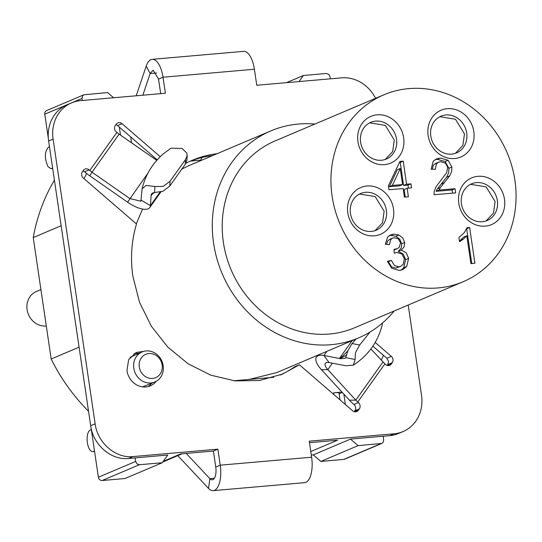 <?xml version="1.0" encoding="UTF-8"?>
<svg xmlns="http://www.w3.org/2000/svg" width="542" height="542" viewBox="0 0 542 542"><rect width="100%" height="100%" fill="white"/><g stroke="black" fill="none" stroke-linecap="round" stroke-linejoin="round"><path stroke-width="0.81" d="M359.536 194.016L375.193 196.577L384.136 211.238L382.557 222.735L375.071 230.655M369.685 122.831L385.342 125.392L394.285 140.053L392.706 151.55L385.22 159.47M439.86 116.706L455.517 119.267L464.46 133.928L462.882 145.425L455.395 153.339M470.51 184.327L486.167 186.888L495.11 201.549L493.525 213.047L486.038 220.967M160.683 93.644L158.542 79.118L163.006 77.221A21.755 9.322 -95 0 0 152.18 59.335A21.755 9.322 -95 0 0 146.218 66.097L136.211 95.785M157.207 159.836L117.56 125.581A4.532 4.058 -113 0 0 115.913 124.674M212.688 155.561A116.035 103.84 67 0 0 190.648 161.035A116.035 103.84 67 0 0 189.802 161.36M387.164 365.43L387.781 364.556L392.252 362.666L391.283 364.021A4.532 4.058 -113 0 1 389.705 365.301A4.532 4.058 -113 0 1 388.594 365.579A4.532 4.058 -113 0 1 385.518 364.522L370.884 348.973M375.199 342.442L391.324 356.372L386.853 358.262L388.512 361.304L387.781 364.556M386.853 358.262L372.869 346.182M383.153 436.235L383.675 439.799L383.092 442.401L381.825 443.424L358.093 445.639L350.511 439.088L389.678 435.666A36.26 32.452 67 0 0 398.573 433.458L403.045 431.567A36.26 32.452 67 0 0 415.687 421.337A36.26 32.452 67 0 0 421.534 395.335L408.201 305.038M310.783 451.533L337.456 440.226L309.475 442.672M186.218 453.43L209.903 478.681A10.881 4.661 -95 0 0 212.24 479.806A10.881 4.661 -95 0 0 215.763 467.075L213.399 451.059L180.791 453.905L163.25 461.337M389.678 435.666L394.149 433.776L309.258 441.181L311.623 457.204A21.755 9.322 85 0 1 304.577 482.665L213.189 490.639A21.755 9.322 85 0 1 208.514 488.389L209.903 478.681L214.347 478.288M215.763 467.075L220.235 465.178A21.755 9.322 85 0 1 213.189 490.639M177.79 455.646L208.514 488.389M375.579 98.319A36.26 32.452 67 0 0 341.589 77.852L256.759 85.257L254.394 69.24A21.755 9.322 -95 0 0 243.568 51.361L152.18 59.335M142.844 95.202L150.148 73.556L153.122 70.175L158.542 79.118M71.585 102.858L67.113 104.748A36.26 32.452 67 0 0 54.471 114.979A36.26 32.452 67 0 0 48.631 140.981L53.096 139.091A36.26 32.452 67 0 1 58.943 113.088A36.26 32.452 67 0 1 71.585 102.858A36.26 32.452 67 0 1 80.48 100.649L165.371 93.238L163.006 77.221L254.394 69.24M91.185 428.485L98.387 477.238A3.625 3.245 67 0 0 99.708 479.67A3.625 3.245 67 0 0 102.174 480.517L139.409 464.724L162.261 462.733L167.735 455.043L128.569 458.464C111.205 460.476 93.034 444.779 90.677 425.721L48.631 140.981M311.623 457.204L220.235 465.178L217.87 449.162L133.041 456.567C115.615 458.532 97.56 442.936 95.141 423.824L53.096 139.091M154.775 192.457L162.905 191.312L169.761 186.055L170.093 181.211L163.23 186.401L154.924 186.523L146.177 185.411L142.092 188.799L140.906 201.238L129.816 198.555L92.018 172.207L89.782 175.838A21.755 8.509 -144.5 0 1 85.318 172.37L83.001 170.886M352.164 340.613L339.793 357.977L340.044 358.519L346.663 355.078M339.793 357.977L342.395 356.46L347.856 350.782M340.044 358.519L340.701 358.709M340.694 358.709L345.01 358.37L345.728 357.673L347.768 351.047L352.036 343.547L356.121 338.933M340.708 358.729L323.94 355.505L329.075 362.557A10.881 4.255 -144.5 0 0 325.349 363.296A10.881 4.255 -144.5 0 0 327.815 369.637L355.809 400.138A10.881 4.255 -144.5 0 0 357.74 402.001L358.404 402.577A4.532 4.058 -113 0 1 360.064 405.619A4.532 4.058 -113 0 1 359.339 408.871L358.37 410.233A4.532 4.058 -113 0 1 356.785 411.513A4.532 4.058 -113 0 1 355.674 411.784A4.532 4.058 -113 0 1 352.598 410.734L299.401 364.773L294.936 366.663A116.035 103.84 67 0 1 280.194 375.03M154.755 192.457L151.252 194.524L151.184 195.33L152.2 193.074M151.184 195.33L151.36 194.172M169.761 186.055L185.256 164.307L186.855 160.256M89.782 175.838L127.58 202.186A21.755 8.509 -144.5 0 0 149.768 207.552A21.755 8.509 -144.5 0 0 150.432 205.587L151.164 194.951M142.092 188.799C145.5 174.653 152.837 162.79 164.097 153.203L171.028 148.176L182.031 148.467L186.929 153.122L187.193 155.378L185.588 159.47L185.256 164.307M170.093 181.211L185.588 159.47M329.075 362.557L345.843 365.775L353.357 365.152L355.085 359.468L355.511 352.544L359.664 345.01L352.036 343.547M370.01 332.063L359.664 345.01M353.357 365.152C368.309 355.396 377.957 341.853 382.293 324.529L382.428 323.073M354.244 411.642L354.868 410.768L359.339 408.871M358.404 402.577L353.94 404.474A4.532 4.058 -113 0 1 355.599 407.516A4.532 4.058 -113 0 1 354.868 410.768M353.94 404.474L353.269 403.898A21.755 8.509 35.5 0 1 349.414 400.172L355.809 400.138L382.916 362.083M391.324 356.372A4.532 4.058 -113 0 1 392.984 359.414A4.532 4.058 -113 0 1 392.252 362.666M299.401 364.773L282.599 374.048L259.435 380.511L235.093 380.897L210.872 375.199L188.06 363.75L167.871 347.158L151.394 326.291L139.518 302.253L132.871 276.332C130.27 258.256 131.482 240.817 136.503 224.015L83.305 178.054A4.532 4.058 -113 0 1 81.646 175.012A4.532 4.058 -113 0 1 82.377 171.76L83.346 170.398A4.532 4.058 -113 0 1 84.925 169.124A4.532 4.058 -113 0 1 86.036 168.847A4.532 4.058 -113 0 1 89.112 169.897L92.018 172.207L119.125 134.152A10.881 4.255 35.5 0 1 116.889 132.417L116.218 131.841A4.532 4.058 -113 0 1 114.558 128.8A4.532 4.058 -113 0 1 115.29 125.548L116.259 124.193A4.532 4.058 -113 0 1 117.838 122.912A4.532 4.058 -113 0 1 118.955 122.634A4.532 4.058 -113 0 1 122.031 123.684L160.229 156.692M332.402 363.194L327.815 369.637L321.413 369.671A21.755 8.509 35.5 0 1 316.487 356.982A21.755 8.509 35.5 0 1 323.94 355.505L326.934 351.304M156.733 160.371L119.125 134.152M321.413 369.671L349.414 400.172M394.149 433.776A36.26 32.452 67 0 0 403.045 431.567M148.034 386.602A18.13 16.226 67 0 0 151.685 383.309M143.61 351.392L136.198 352.463L128.65 359.61L126.95 370.579A18.13 16.226 67 0 0 150.351 385.843A18.13 16.226 67 0 0 156.279 381.256M138.942 353.262L134.05 353.594M217.152 153.671A116.035 103.84 67 0 0 192.024 160.385A116.035 103.84 67 0 0 185.994 163.196M213.399 451.059L217.87 449.162M94.559 451.344L93.414 451.439L94.504 450.978M49.471 146.706L48.475 147.133C44.491 151.767 44.336 158.291 48.008 166.699L51.002 168.643L52.628 168.061M340.01 399.854L339.001 393.038A9.065 1.131 171.6 0 0 333.757 392.781L341.975 392.062M343.872 394.142L345.41 404.522M383.479 355.349L381.243 360.261M314.895 124.05A112.404 100.595 67 0 0 270.898 130.879A112.404 100.595 67 0 0 213.595 243.202A112.404 100.595 67 0 0 358.648 337.862L276.718 372.598L249.137 379.441L273.73 377.293M82.323 100.487L82.011 98.414L82.601 95.812L83.868 94.789L107.601 92.574L113.596 97.756M299.096 81.564L303.432 75.48L326.277 73.482L328.743 74.329L330.064 76.761L330.376 78.834M233.968 380.769L249.137 379.441M136.286 223.826L142.587 209.077M181.428 169.233L188.968 165.615L270.898 130.879M202.152 160.025L190.648 161.035M120.493 135.107L119.308 127.092M84.085 178.725L86.645 173.481M130.053 357.341L142.119 351.921A16.314 14.6 -113 0 1 163.176 365.66A16.314 14.6 -113 0 1 154.856 381.968A16.314 14.6 -113 0 1 133.799 368.228A16.314 14.6 -113 0 1 142.119 351.921M154.856 381.968L142.553 386.873M91.354 429.623L90.257 430.084A10.881 4.661 85 0 0 87.56 434.555A10.881 4.661 85 0 0 88.102 445.958A10.881 4.661 85 0 0 92.784 451.601L94.572 451.445M93.414 451.439A10.881 4.661 85 0 1 92.784 451.601M102.174 480.517L125.019 478.518L162.261 462.733M79.078 347.171L51.172 359A181.299 162.254 67 0 0 88.542 411.263M51.172 359L33.238 237.572L61.144 225.736M54.417 180.195A181.299 162.254 67 0 0 33.238 237.572M83.861 94.789L46.626 110.575A3.625 3.245 67 0 0 45.359 111.598A3.625 3.245 67 0 0 44.776 114.199L48.319 138.203M311.304 455.05L313.276 454.873L320.85 461.425L343.696 459.426A3.625 3.245 67 0 0 344.59 459.209L381.825 443.424M342.32 392.449L339.116 393.81M202.098 157.478L200.642 160.161M471.784 263.507L466.655 228.799M466.791 235.75L463.444 239.083L459.562 241.712L458.932 237.484L464.189 232.803L467.041 227.735L469.629 227.511L474.907 263.236L470.903 263.588L466.791 235.75L463.817 237.017L459.474 241.115M469.629 227.511L466.676 228.765M452.082 189.964L436.08 191.312L439.061 190.052L455.063 188.704L452.082 189.964L452.55 193.169M439.061 190.052L440.409 187.532L449.636 175.92L446.655 177.18L437.428 188.799L436.08 191.312M455.063 188.704L455.673 192.905L434.095 194.727L434.128 191.644L436.08 186.692L446.622 172.715L447.726 167.295L445.382 163.054L440.687 161.651L438.546 162.194L436.344 163.941L435.348 169.321L431.147 169.212L433.227 161.292L436.412 158.948L440.26 158.034L448.112 160.242L451.872 167.051L448.891 168.318L448.708 172.593L446.676 177.153M451.872 167.051L451.689 171.326L449.65 175.893M440.26 158.034L437.279 159.294L445.131 161.502L448.891 168.318M435.03 159.68L437.279 159.294M438.546 162.194L435.565 163.46L433.363 165.202L432.299 169.239M404.678 242.518L401.697 243.785L399.833 239.313L395.897 236.265L398.878 235.004L402.808 238.053L404.678 242.518L404.163 246.827L401.243 250.133L406.188 252.762L408.627 258.358L406.669 266.515L402.747 269.611L399.278 270.444L391.724 268.27L387.422 261.312L391.338 260.39L388.363 261.657L391.5 266.806L395.789 268.094L400.701 266.366L403.228 264.272L404.386 258.812L401.852 254.008L396.974 252.457L394.23 253.189L394.088 249.327L397.123 248.744L399.142 247.457L400.538 242.802L398.451 238.941L394.366 237.708L392.604 238.121L390.707 239.645L389.42 244.652L385.294 244.212L387.638 237.111L390.647 234.916L393.763 234.13L398.844 234.991M408.627 258.358L405.646 259.625L403.688 267.775L401.175 270.133M401.243 250.133L398.262 251.393L403.207 254.022L405.646 259.625M401.697 243.785L401.188 248.087L398.262 251.393M389.258 235.662L390.782 235.397L395.87 236.251M392.604 238.121L389.623 239.381L387.726 240.912L386.541 244.347M394.115 250.018L397.123 248.744M391.338 260.39L394.481 265.546L398.77 266.833L395.789 268.094M398.77 266.833L400.701 266.366M388.363 261.657L387.557 261.84M400.233 168.494L397.259 169.754L389.359 186.678L399.589 185.818L402.564 184.558L400.233 168.494L392.34 185.418L389.359 186.678M392.34 185.418L402.564 184.558M408.39 196.753L404.386 197.092L403.146 188.569L388.987 189.768L388.404 185.75L399.942 161.428L403.228 161.157L406.575 184.219L410.978 183.846L411.561 187.864L407.157 188.237L408.39 196.753M405.267 197.017L404.176 189.497L407.157 188.237M408.438 188.128L407.997 185.113L403.594 185.479L400.247 162.417L399.44 162.485M410.978 183.846L407.997 185.113M406.575 184.219L403.594 185.479M403.228 161.157L400.247 162.417M332.124 196.251A101.53 90.86 -113 0 1 383.885 94.796A101.53 90.86 -113 0 1 514.9 180.296A101.53 90.86 -113 0 1 463.139 281.745A101.53 90.86 -113 0 1 332.124 196.251M393.499 208.921A25.379 22.717 -113 0 1 374.332 235.824A25.379 22.717 -113 0 1 347.808 212.904A25.379 22.717 -113 0 1 366.975 186.001A25.379 22.717 -113 0 1 393.499 208.921M403.654 137.736A25.379 22.717 -113 0 1 384.481 164.639A25.379 22.717 -113 0 1 357.957 141.719A25.379 22.717 -113 0 1 377.124 114.816A25.379 22.717 -113 0 1 403.654 137.736M473.823 131.604A25.379 22.717 -113 0 1 454.657 158.515A25.379 22.717 -113 0 1 428.133 135.595A25.379 22.717 -113 0 1 447.299 108.685A25.379 22.717 -113 0 1 473.823 131.604M504.473 199.232A25.379 22.717 -113 0 1 485.307 226.143A25.379 22.717 -113 0 1 458.776 203.223A25.379 22.717 -113 0 1 477.949 176.313A25.379 22.717 -113 0 1 504.473 199.232M497.339 200.608A19.946 17.845 67 0 0 471.608 183.813A19.946 17.845 67 0 0 461.438 203.738A19.946 17.845 67 0 0 487.177 220.533A19.946 17.845 67 0 0 497.339 200.608M466.696 132.98A19.946 17.845 67 0 0 440.958 116.191A19.946 17.845 67 0 0 430.795 136.117A19.946 17.845 67 0 0 456.527 152.912A19.946 17.845 67 0 0 466.696 132.98M396.52 139.111A19.946 17.845 67 0 0 370.789 122.316A19.946 17.845 67 0 0 360.62 142.241A19.946 17.845 67 0 0 386.351 159.036A19.946 17.845 67 0 0 396.52 139.111M386.371 210.296A19.946 17.845 67 0 0 360.633 193.501A19.946 17.845 67 0 0 350.471 213.426A19.946 17.845 67 0 0 376.202 230.221A19.946 17.845 67 0 0 386.371 210.296M358.648 337.862A112.404 100.595 67 0 0 394.149 311M383.885 94.796L275.146 140.9A101.53 90.86 67 0 0 223.385 242.349A101.53 90.86 67 0 0 354.4 327.849L463.139 281.745M139.409 464.724L136.95 463.884L135.622 461.452L135.1 457.895M162.146 364.996A12.69 11.355 -113 0 1 152.559 378.452A12.69 11.355 -113 0 1 139.294 366.995A12.69 11.355 -113 0 1 148.881 353.54A12.69 11.355 -113 0 1 162.146 364.996M303.432 75.48L286.481 82.662M313.276 454.873L350.511 439.088M320.85 461.425L358.093 445.639M46.294 325.979A18.13 16.226 -113 0 1 27.1 309.631A18.13 16.226 -113 0 1 36.341 291.515L40.921 289.577M156.645 72.987L150.148 73.556L146.218 66.097M90.677 425.721L95.141 423.824M151.462 195.255L153.366 192.579M141.238 200.255L150.432 205.587L160.066 192.058M154.517 192.457L154.924 186.523M355.085 359.468L345.728 357.673M358.37 410.233L354.773 411.757M391.283 364.021L387.686 365.545M89.112 169.897L84.647 171.794M122.031 123.684L117.56 125.581M148.007 173.02L127.58 202.186M116.889 132.417L89.782 170.473M357.74 402.001L384.847 363.946M128.569 458.464L133.041 456.567M333.757 392.781L334.041 394.698M131.55 142.817L130.676 136.916M52.676 168.393L51.626 168.487M463.444 239.083L460.463 240.343M440.409 187.532L437.428 188.799M444.393 182.681L441.412 183.941M448.112 160.242L445.131 161.502M406.669 266.515L403.688 267.775M393.763 234.13L390.782 235.397M394.745 249.32L394.102 249.598M380.938 443.641L343.696 459.426M98.387 477.238L135.622 461.452M44.776 114.199L82.011 98.414M187.207 155.513L186.868 160.405M160.927 191.882L149.768 207.552M316.487 356.982L317.761 355.193M281.427 374.536L282.606 374.041M52.689 168.494L50.995 168.643M162.769 462.014L182.187 453.783"/></g></svg>
